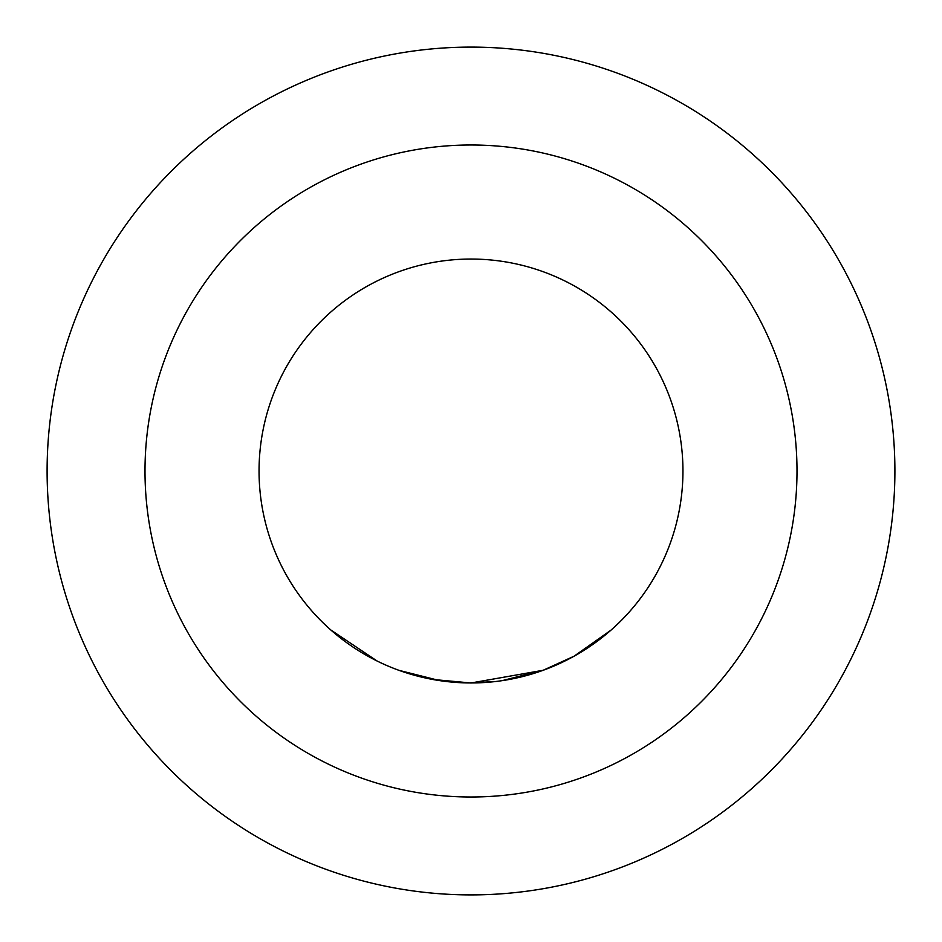 <?xml version="1.0" encoding="UTF-8"?>
<svg xmlns="http://www.w3.org/2000/svg" width="942" height="942" viewBox="0 0 942 942"><rect width="100%" height="100%" fill="white"/><g stroke="black" fill="none" stroke-linecap="round" stroke-linejoin="round"><path stroke-width="1.41" d="M330.819 629.974L377.13 661.025L330.819 629.974M471 259.05A211.95 211.95 0 0 1 682.95 471A211.95 211.95 0 0 1 471 682.95A211.95 211.95 0 0 1 259.05 471A211.95 211.95 0 0 1 471 259.05M471 797.003A326.003 326.003 0 0 0 797.003 471A326.003 326.003 0 0 0 471 144.997A326.003 326.003 0 0 0 144.997 471A326.003 326.003 0 0 0 471 797.003M471 894.9A423.9 423.9 0 0 0 894.9 471A423.9 423.9 0 0 0 471 47.1A423.9 423.9 0 0 0 47.1 471A423.9 423.9 0 0 0 471 894.9M543.228 670.268L471 682.974L442.928 681.078M543.204 670.268L502.157 680.642L543.204 670.268L471 682.985L432.59 679.441M610.911 630.21L574.043 656.221L543.216 670.245M495.009 681.596L467.727 682.95M443.623 681.172L439.573 680.607M402.705 671.646L426.137 678.146L404 672.082M439.949 680.666L398.996 670.351M434.144 679.724L431.624 679.264M428.269 678.593L427.68 678.476M470.835 682.985L444.459 681.278M463.57 682.832L446.19 681.49M498.86 681.113L497.67 681.266"/></g></svg>
